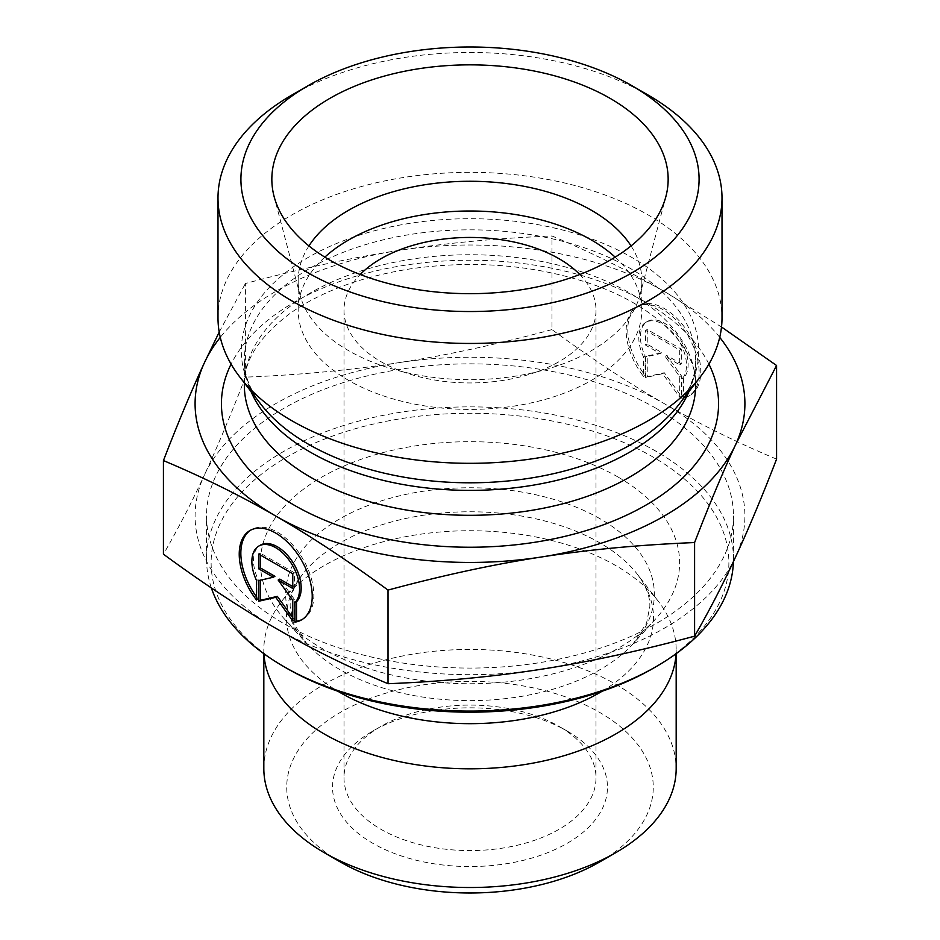 <?xml version="1.0" encoding="UTF-8"?>
<svg xmlns="http://www.w3.org/2000/svg" width="940" height="940" viewBox="0 0 940 940"><rect width="100%" height="100%" fill="white"/><g stroke="black" fill="none" stroke-linecap="round" stroke-linejoin="round"><path stroke-width="0.7" stroke-dasharray="4.7 3.53" d="M683.451 397.549A51.594 29.81 -120 0 0 690.101 395.317A51.594 29.81 -120 0 0 690.089 335.721A51.594 29.81 -120 0 0 638.46 305.97A51.594 29.81 -120 0 0 645.11 375.436L645.11 355.966A33.723 19.482 60 0 1 647.402 321.445A33.723 19.482 60 0 1 679.855 338.764A33.723 19.482 60 0 1 683.451 378.08L683.451 397.549L681.829 398.49L681.829 379.02A33.723 19.482 -120 0 0 678.234 339.704A33.723 19.482 -120 0 0 645.78 322.385A33.723 19.482 -120 0 0 643.489 356.906L643.489 376.376A51.594 29.81 60 0 1 636.838 306.898A51.594 29.81 60 0 1 688.468 336.661A51.594 29.81 60 0 1 688.48 396.245A51.594 29.81 60 0 1 681.829 398.49M645.11 375.436L643.489 376.376M683.451 378.08L681.829 379.02M645.11 355.966L643.489 356.906M679.702 350.068L679.702 364.814L665.097 356.389L679.702 376.611L679.702 397.256L662.653 373.662L645.616 377.598L645.616 356.953L660.221 353.581L645.616 345.156L645.616 330.41L679.702 350.068L681.312 349.128L647.237 329.47L647.237 344.216L661.842 352.641L647.237 356.025L647.237 376.67L664.275 372.722L681.312 396.316L681.312 375.671L666.718 355.449L681.312 363.874L681.312 349.128M681.312 363.874L679.702 364.814M666.718 355.449L665.097 356.389M681.312 375.671L679.702 376.611M681.312 396.316L679.702 397.256M664.275 372.722L662.653 373.662M647.237 376.67L645.616 377.598M647.237 356.025L645.616 356.953M661.842 352.641L660.221 353.581M647.237 344.216L645.616 345.156M647.237 329.47L645.616 330.41M256.55 600.026L258.171 599.097L258.171 579.628A33.723 19.482 60 0 1 260.474 545.106M302.339 619.413A51.594 29.81 -120 0 0 303.162 618.966A51.594 29.81 -120 0 0 303.15 559.382A51.594 29.81 -120 0 0 251.52 529.62A51.594 29.81 -120 0 0 250.721 530.113M256.55 596.935A51.594 29.81 -120 0 0 258.171 599.097M256.55 580.556L258.171 579.628M258.688 554.06L260.298 553.131L260.298 555M274.903 576.302L260.298 580.239M258.688 580.615L260.298 579.674M292.763 617.733L294.385 619.977L294.385 599.332L279.779 579.111M292.763 620.917L294.385 619.977M292.763 600.261L294.385 599.332M292.763 586.595L294.385 587.535L294.385 572.777L260.298 553.131M292.763 588.464L294.385 587.535M292.763 573.717L294.385 572.777M263.823 768.485A206.177 119.039 180 0 1 391.099 658.505A206.177 119.039 180 0 1 615.794 684.308A206.177 119.039 180 0 1 676.177 768.485M599.591 862.004A183.276 105.809 0 0 0 599.591 712.367A183.276 105.809 0 0 0 340.409 712.367A183.276 105.809 0 0 0 340.409 862.004M567.196 731.073L567.196 731.073A137.452 79.36 180 0 1 567.196 843.309A137.452 79.36 180 0 1 372.804 843.309A137.452 79.36 180 0 1 372.804 731.073A137.452 79.36 180 0 1 567.196 731.073L559.1 726.397A125.995 72.744 0 0 0 380.9 726.397A125.995 72.744 0 0 0 344.005 777.838A125.995 72.744 0 0 0 470 850.582A125.995 72.744 0 0 0 595.995 777.838A125.995 72.744 0 0 0 559.1 726.397L567.196 731.073M263.929 653.758A206.177 119.039 180 0 1 263.823 649.775A206.177 119.039 180 0 1 281.777 601.177A206.177 119.039 180 0 1 615.794 565.598A206.177 119.039 180 0 1 658.223 601.177A206.177 119.039 180 0 1 676.177 649.775A206.177 119.039 180 0 1 676.072 653.758M776.569 459.12C736.96 442.493 699.56 424.034 664.392 403.73A274.915 158.719 180 0 1 735.585 556.95A274.915 158.719 180 0 1 541.311 669.245A274.915 158.719 180 0 1 275.726 628.261A274.915 158.719 180 0 1 204.415 474.97C191.56 502.747 177.895 529.161 163.431 554.189M551.98 329.599C497.848 344.216 446.759 355.25 398.689 362.676A274.915 158.719 180 0 1 664.275 403.66C629.072 383.379 591.636 358.692 551.98 329.599L551.98 235.975C592.153 252.883 629.589 271.366 664.275 291.435L721.497 326.979M245.411 377.14C230.934 414.622 217.269 447.24 204.415 474.97A274.915 158.719 180 0 1 398.689 362.676C350.632 370.149 299.531 374.966 245.411 377.14L245.411 283.516C300.248 268.746 351.349 257.725 398.689 250.439C446.042 243.037 497.143 238.22 551.98 235.975M656.296 408.406A263.459 152.104 180 0 1 733.459 515.966A263.459 152.104 180 0 1 470 668.07A263.459 152.104 180 0 1 206.542 515.966A263.459 152.104 180 0 1 369.185 375.436A263.459 152.104 180 0 1 656.296 408.406M653.053 668.411A258.876 149.46 0 0 0 653.053 457.04A258.876 149.46 0 0 0 286.947 457.04A258.876 149.46 0 0 0 286.947 668.411M211.359 587.935A263.459 152.104 180 0 1 206.542 558.983A263.459 152.104 180 0 1 369.185 418.453A263.459 152.104 180 0 1 656.296 451.423A263.459 152.104 180 0 1 733.459 558.983A263.459 152.104 180 0 1 733.411 561.603M618.226 477.144A209.62 121.025 0 0 0 345.849 465.206A209.62 121.025 0 0 0 284.303 618.861A209.62 121.025 0 0 0 470 683.744A209.62 121.025 0 0 0 655.697 618.861A209.62 121.025 0 0 0 618.226 477.144M219.208 332.079L245.411 283.516M579.792 274.504A125.995 72.744 180 0 1 595.995 310.2A125.995 72.744 180 0 1 518.222 377.41A125.995 72.744 180 0 1 380.9 361.642A125.995 72.744 180 0 1 344.005 310.2A125.995 72.744 180 0 1 360.208 274.504M719.723 337.366A274.915 158.719 0 0 0 664.275 291.435A274.915 158.719 0 0 0 398.689 250.439A274.915 158.719 0 0 0 220.277 337.366M308.943 245.916A171.82 99.194 0 0 0 298.18 280.473A171.82 99.194 0 0 0 300.13 295.372A171.82 99.194 0 0 0 348.505 350.608A171.82 99.194 0 0 0 523.604 374.719A171.82 99.194 0 0 0 639.87 295.372A171.82 99.194 0 0 0 641.82 280.473A171.82 99.194 0 0 0 631.057 245.916M324.829 257.137A171.82 99.194 0 0 0 298.18 310.2A171.82 99.194 0 0 0 348.505 380.348A171.82 99.194 0 0 0 535.753 401.85A171.82 99.194 0 0 0 641.82 310.2A171.82 99.194 0 0 0 615.171 257.137M217.998 317.838A252.002 145.488 180 0 1 470 172.349A252.002 145.488 180 0 1 722.002 317.838M648.189 95.093A252.002 145.488 0 0 0 291.811 95.093M600.355 518.927A184.346 106.431 0 0 0 360.819 508.434A184.346 106.431 0 0 0 306.687 643.559A184.346 106.431 0 0 0 470 700.617A184.346 106.431 0 0 0 633.313 643.559A184.346 106.431 0 0 0 600.355 518.927M602.141 691.241A183.523 105.95 0 0 0 637.532 574.469A183.523 105.95 0 0 0 599.767 542.803A183.523 105.95 0 0 0 302.469 574.469A183.523 105.95 0 0 0 337.86 691.241M708.913 364.121A248.56 143.503 0 0 0 470 260.227A248.56 143.503 0 0 0 231.087 364.121M244.341 382.897L244.341 360.102C244.142 374.637 249.758 389.489 261.203 404.658A228.726 132.058 180 0 1 470 218.703A228.726 132.058 180 0 1 678.798 404.658C690.242 389.489 695.859 374.637 695.659 360.102A225.659 130.284 0 0 0 470 229.83A225.659 130.284 0 0 0 244.341 360.102A225.659 130.284 0 0 0 250.98 391.463M689.02 391.463A225.659 130.284 0 0 0 695.659 360.102L695.659 382.897M244.341 385.024A225.659 130.284 180 0 1 470 254.74A225.659 130.284 180 0 1 695.659 385.024C697.363 349.997 658.411 306.076 588.452 282.952C532.581 264.657 473.184 259.969 410.251 268.875C361.23 276.701 321.292 291.459 290.448 313.137C259.076 336.779 243.707 360.748 244.341 385.024M638.46 305.97L636.838 306.898M690.101 395.317L688.48 396.245M647.402 321.445L645.78 322.385M301.54 619.907L303.162 618.966M249.899 530.56L251.52 529.62M676.177 653.676L676.177 649.775M263.823 653.676L263.823 649.775M733.459 558.983L733.459 515.966M206.542 558.983L206.542 515.966M658.223 601.177L637.532 574.469C646.039 585.902 650.151 596.606 649.834 606.57L646.567 623.02L633.313 643.559L655.697 618.861M281.777 601.177L302.469 574.469C293.962 585.902 289.849 596.606 290.166 606.57L293.433 623.02L306.687 643.559L284.303 618.861M380.9 726.397L372.804 731.073M344.005 310.2L344.005 777.838M595.995 310.2L595.995 777.838M639.87 295.372L665.908 196.46M300.13 295.372L274.092 196.46M641.82 310.2L641.82 280.473M298.18 310.2L298.18 280.473"/><path stroke-width="1.41" d="M294.89 622.139L294.89 602.669A33.723 19.482 -120 0 0 291.294 563.354A33.723 19.482 -120 0 0 258.853 546.034A33.723 19.482 -120 0 0 256.55 580.556L256.55 600.026A51.594 29.81 60 0 1 249.899 530.56A51.594 29.81 60 0 1 301.529 560.311A51.594 29.81 60 0 1 301.54 619.907A51.594 29.81 60 0 1 294.89 622.139L296.511 621.199A51.594 29.81 -120 0 0 302.339 619.413M250.721 530.113A51.594 29.81 -120 0 0 256.55 596.935M258.853 546.034L260.474 545.106A33.723 19.482 60 0 1 292.916 562.426A33.723 19.482 60 0 1 296.511 601.729L296.511 621.199M294.89 602.669L296.511 601.729M260.298 555L260.298 567.878L274.903 576.302L273.282 577.231L258.688 568.817L258.688 554.06L292.763 573.717L292.763 588.464L278.158 580.051L292.763 600.261L292.763 620.917L275.726 597.311L258.688 601.259L258.688 580.615L273.282 577.231M258.688 568.817L260.298 567.878M260.298 580.239L260.298 600.319L277.347 596.383L292.763 617.733M258.688 601.259L260.298 600.319M275.726 597.311L277.347 596.383M278.158 580.051L279.779 579.111L292.763 586.595M676.177 653.676L676.177 768.485A206.177 119.039 180 0 1 615.794 852.65A206.177 119.039 180 0 1 324.206 852.65A206.177 119.039 180 0 1 263.823 768.485L263.823 653.676M324.206 852.65L340.409 862.004A183.276 105.809 0 0 0 599.591 862.004L615.794 852.65M676.072 653.758A206.177 119.039 180 0 1 470 768.814A206.177 119.039 180 0 1 263.929 653.758M163.431 460.565L163.431 554.189C203.075 583.282 240.511 607.968 275.726 628.261C310.929 648.588 348.364 667.071 388.02 683.709C442.153 681.547 493.241 676.718 541.311 669.245C589.368 661.819 640.469 650.797 694.59 636.168C709.066 611.141 722.731 584.727 735.585 556.95C748.44 529.22 762.105 496.602 776.569 459.12L776.569 365.495L735.585 444.714C722.919 471.998 709.254 504.604 694.59 542.556C639.752 544.789 588.652 549.606 541.311 557.009C493.958 564.294 442.858 575.315 388.02 590.085C347.847 560.651 310.412 535.965 275.726 516.025L275.608 515.954C240.957 495.921 203.569 477.45 163.431 460.565C178.095 422.624 191.76 390.018 204.415 362.734L219.208 332.079M388.02 683.709L388.02 590.085M694.59 636.168L694.59 542.556M283.704 666.53L286.947 668.411A258.876 149.46 0 0 0 653.053 668.411L656.296 666.53A263.459 152.104 180 0 1 283.704 666.53A263.459 152.104 180 0 1 211.359 587.935M733.411 561.603A263.459 152.104 180 0 1 656.296 666.53M360.208 274.504A125.995 72.744 180 0 1 559.1 258.759A125.995 72.744 180 0 1 579.792 274.504M721.497 326.979L776.569 365.495M275.726 516.025A274.915 158.719 0 0 0 541.311 557.009A274.915 158.719 0 0 0 735.585 444.714A274.915 158.719 0 0 0 719.723 337.366M220.277 337.366A274.915 158.719 0 0 0 204.415 362.734A274.915 158.719 0 0 0 275.608 515.954M631.057 245.916A171.82 99.194 0 0 0 591.495 210.325A171.82 99.194 0 0 0 308.943 245.916M610.119 98.371A198.164 114.41 180 0 1 665.908 196.46A198.164 114.41 180 0 1 531.817 287.969A198.164 114.41 180 0 1 329.881 260.168A198.164 114.41 180 0 1 274.092 196.46A198.164 114.41 180 0 1 380.582 77.162A198.164 114.41 180 0 1 610.119 98.371M615.171 257.137A171.82 99.194 0 0 0 324.829 257.137M722.002 197.976L722.002 317.838A252.002 145.488 180 0 1 700.042 377.234A252.002 145.488 180 0 1 291.811 420.709A252.002 145.488 180 0 1 239.959 377.234A252.002 145.488 180 0 1 217.998 317.838L217.998 197.976A252.002 145.488 0 0 0 291.811 300.847A252.002 145.488 0 0 0 566.432 332.384A252.002 145.488 0 0 0 722.002 197.976A252.002 145.488 0 0 0 648.189 95.093L631.997 85.74A229.09 132.27 180 0 1 631.986 272.788A229.09 132.27 180 0 1 308.003 272.788A229.09 132.27 180 0 1 308.003 85.74A229.09 132.27 180 0 1 631.997 85.74M308.003 85.74L291.811 95.093A252.002 145.488 0 0 0 217.998 197.976M337.86 691.241A183.523 105.95 0 0 0 602.141 691.241M231.087 364.121A248.56 143.503 0 0 0 294.243 505.203A248.56 143.503 0 0 0 596.195 527.364A248.56 143.503 0 0 0 708.913 364.121M700.042 377.234L678.798 404.658A228.726 132.058 180 0 1 308.273 444.127A228.726 132.058 180 0 1 261.203 404.658L239.959 377.234M250.98 391.463A225.659 130.284 0 0 0 310.435 452.234A225.659 130.284 0 0 0 530.442 485.628A225.659 130.284 0 0 0 689.02 391.463M695.659 382.897L695.659 385.024A225.659 130.284 180 0 1 556.351 505.391A225.659 130.284 180 0 1 310.435 477.144A225.659 130.284 180 0 1 244.341 385.024L244.341 382.897"/></g></svg>
